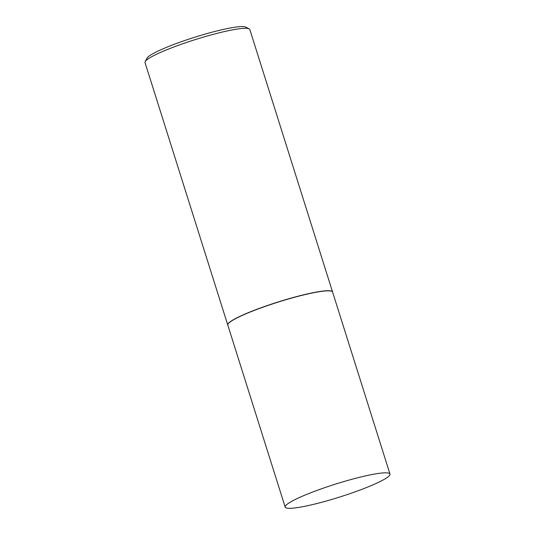 <?xml version="1.0" encoding="UTF-8"?>
<svg xmlns="http://www.w3.org/2000/svg" width="535" height="535" viewBox="0 0 535 535"><rect width="100%" height="100%" fill="white"/><g stroke="black" fill="none" stroke-linecap="round" stroke-linejoin="round"><path stroke-width="0.8" d="M367.411 475.475A54.944 6.788 -17.5 0 1 389.982 474.057A54.944 6.788 -17.5 0 1 362.83 488.983A54.944 6.788 -17.5 0 1 307.752 505.675A54.944 6.788 -17.5 0 1 285.182 507.1A54.944 6.788 -17.5 0 1 312.333 492.167A54.944 6.788 -17.5 0 1 367.411 475.475M285.182 507.1L227.796 325.099A54.944 6.788 -17.5 0 1 254.948 310.166A54.944 6.788 -17.5 0 1 310.026 293.481A54.944 6.788 -17.5 0 1 332.596 292.056L389.982 474.057M227.776 325.033A54.944 6.788 -17.5 0 1 227.756 324.966A54.944 6.788 -17.5 0 1 254.907 310.039A54.944 6.788 -17.5 0 1 309.986 293.347A54.944 6.788 -17.5 0 1 332.556 291.923A54.944 6.788 -17.5 0 1 332.576 291.99M227.756 324.966L145.018 62.562A54.944 6.788 -17.5 0 1 145.172 61.625A54.944 6.788 -17.5 0 1 227.248 30.943A54.944 6.788 -17.5 0 1 249.156 28.843A54.944 6.788 -17.5 0 1 249.818 29.519L332.556 291.923M145.172 61.625L146.998 58.195A52.149 6.447 -17.5 0 1 224.901 29.071A52.149 6.447 -17.5 0 1 245.692 27.071L249.156 28.843"/></g></svg>

